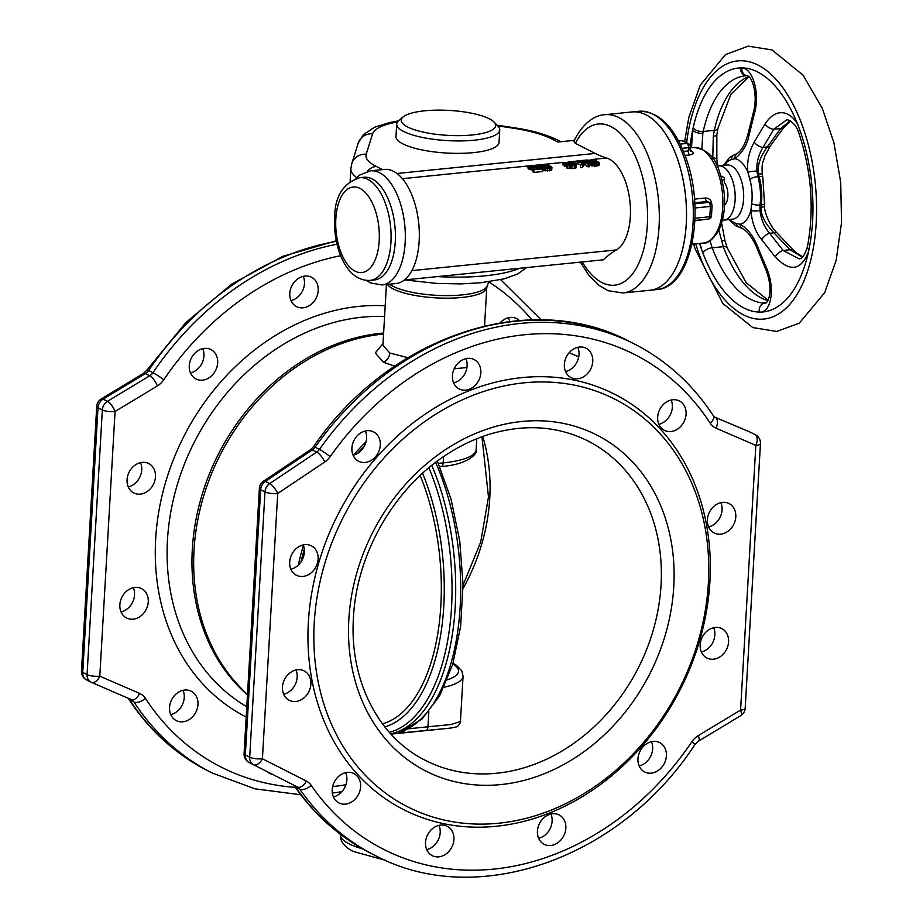 <?xml version="1.0" encoding="UTF-8"?>
<svg xmlns="http://www.w3.org/2000/svg" width="923" height="923" viewBox="0 0 923 923"><rect width="100%" height="100%" fill="white"/><g stroke="black" fill="none" stroke-linecap="round" stroke-linejoin="round"><path stroke-width="1.38" d="M708.368 583.082A228.662 188.661 116.8 0 0 523.999 382.837A228.662 188.661 116.8 0 0 314.247 622.979A228.662 188.661 -63.2 0 0 498.616 823.224A228.662 188.661 -63.2 0 0 708.368 583.082M709.914 581.617A232.965 192.203 116.8 0 0 522.072 377.599A232.965 192.203 116.8 0 0 308.363 622.252A232.965 192.203 -63.2 0 0 496.205 826.27A232.965 192.203 -63.2 0 0 709.914 581.617M735.804 516.834A16.487 13.603 116.8 0 0 729.032 503.554A16.487 13.603 116.8 0 0 707.387 519.707A16.487 13.603 116.8 0 0 714.148 532.975A16.487 13.603 116.8 0 0 735.804 516.834M726.228 650.011A16.487 13.603 116.8 0 0 721.821 628.609A16.487 13.603 116.8 0 0 702.53 636.628A16.487 13.603 116.8 0 0 706.937 658.03A16.487 13.603 116.8 0 0 726.228 650.011M658.491 770.313A16.487 13.603 116.8 0 0 666.394 755.556A16.487 13.603 116.8 0 0 659.622 742.577A16.487 13.603 116.8 0 0 645.869 744.261A16.487 13.603 116.8 0 0 637.955 759.029A16.487 13.603 116.8 0 0 644.727 771.997A16.487 13.603 116.8 0 0 658.491 770.313M550.731 845.503A16.487 13.603 116.8 0 0 565.211 832.05A16.487 13.603 116.8 0 0 559.084 814.917A16.487 13.603 116.8 0 0 552.554 813.751A16.487 13.603 116.8 0 0 538.074 827.204A16.487 13.603 116.8 0 0 544.201 844.337A16.487 13.603 116.8 0 0 550.731 845.503M431.826 855.425A16.487 13.603 116.8 0 0 432.276 855.667A16.487 13.603 116.8 0 0 451.716 847.372A16.487 13.603 116.8 0 0 447.62 826.489A16.487 13.603 116.8 0 0 447.17 826.247A16.487 13.603 116.8 0 0 427.73 834.542A16.487 13.603 116.8 0 0 431.826 855.425M333.641 797.426A16.487 13.603 116.8 0 0 338.96 802.952A16.487 13.603 116.8 0 0 356.001 798.21A16.487 13.603 116.8 0 0 359.162 779.058A16.487 13.603 116.8 0 0 353.844 773.532A16.487 13.603 116.8 0 0 336.803 778.262A16.487 13.603 116.8 0 0 333.641 797.426M282.473 687.035A16.487 13.603 116.8 0 0 289.245 700.315A16.487 13.603 116.8 0 0 310.889 684.162A16.487 13.603 116.8 0 0 304.129 670.894A16.487 13.603 116.8 0 0 282.473 687.035M292.049 553.846A16.487 13.603 116.8 0 0 296.456 575.248A16.487 13.603 116.8 0 0 315.747 567.241A16.487 13.603 116.8 0 0 311.339 545.828A16.487 13.603 116.8 0 0 292.049 553.846M359.785 433.545A16.487 13.603 116.8 0 0 351.882 448.313A16.487 13.603 116.8 0 0 358.655 461.292A16.487 13.603 116.8 0 0 372.419 459.608A16.487 13.603 116.8 0 0 380.322 444.84A16.487 13.603 116.8 0 0 373.55 431.872A16.487 13.603 116.8 0 0 359.785 433.545M467.546 358.366A16.487 13.603 116.8 0 0 453.066 371.819A16.487 13.603 116.8 0 0 459.192 388.952A16.487 13.603 116.8 0 0 465.723 390.117A16.487 13.603 116.8 0 0 480.202 376.665A16.487 13.603 116.8 0 0 474.076 359.532A16.487 13.603 116.8 0 0 467.546 358.366M586.451 348.444A16.487 13.603 116.8 0 0 586.001 348.202A16.487 13.603 116.8 0 0 566.56 356.497A16.487 13.603 116.8 0 0 570.656 377.38A16.487 13.603 116.8 0 0 571.106 377.622A16.487 13.603 116.8 0 0 590.547 369.327A16.487 13.603 116.8 0 0 586.451 348.444M684.635 406.443A16.487 13.603 116.8 0 0 679.316 400.917A16.487 13.603 116.8 0 0 662.276 405.647A16.487 13.603 116.8 0 0 659.114 424.811A16.487 13.603 116.8 0 0 664.433 430.337A16.487 13.603 116.8 0 0 681.474 425.607A16.487 13.603 116.8 0 0 684.635 406.443M698.307 735.608A18.633 15.379 116.8 0 0 691.881 741.792A9.322 0.808 34.1 0 1 694.892 744.642L698.423 741.204A9.322 3.184 -121.1 0 0 698.307 735.608L740.581 710.075A9.322 2.457 3.3 0 0 745.184 708.229L760.448 443.559A9.322 9.322 0 0 0 755.349 434.71L751.01 432.518A9.322 7.684 -63.2 0 1 751.345 432.691M698.423 741.204L740.696 715.671A9.322 3.184 -121.1 0 0 740.581 710.075L755.845 445.405A9.322 2.457 3.3 0 0 760.448 443.559M750.341 432.206A9.322 5.261 -66.6 0 1 750.503 432.276A9.322 9.322 0 0 1 751.01 432.518A9.322 7.684 -63.2 0 0 750.664 432.356A9.322 5.261 -66.6 0 0 750.503 432.276L715.198 417.311A9.322 7.684 -63.2 0 1 714.852 417.15L713.352 415.765A9.322 4.753 146.9 0 1 710.249 423.219A18.633 15.379 116.8 0 0 716.029 428.168L755.845 445.405A9.322 5.261 -66.6 0 0 755.002 434.548A9.322 7.684 -63.2 0 1 755.349 434.71M311.189 785.358A18.633 15.379 116.8 0 0 306.321 781.054A9.322 5.261 116.9 0 1 297.402 786.984L249.175 762.513A9.322 5.261 -63.1 0 0 249.175 762.513A9.322 7.684 -63.2 0 1 245.356 755.014L260.655 489.721A9.322 7.684 -63.2 0 1 265.386 481.356A9.322 2.965 -123.8 0 0 263.493 481.171A9.322 9.322 0 0 0 259.375 488.371L259.375 488.371A9.322 2.457 3.3 0 0 260.655 489.721L264.982 491.913A9.322 2.457 3.3 0 0 277.719 493.482A9.322 2.965 -123.8 0 0 269.724 483.56A9.322 7.684 116.8 0 0 264.982 491.913L249.695 757.218A9.322 7.684 116.8 0 0 253.502 764.717A9.322 5.261 -63.1 0 0 262.42 758.775A9.322 2.457 -176.7 0 1 249.695 757.218L245.356 755.014A9.322 2.457 -176.7 0 1 244.076 753.664A9.322 9.322 0 0 0 249.164 762.513L297.402 786.984A9.322 7.684 -63.2 0 1 299.837 789.142A9.322 4.8 -34.6 0 0 311.189 785.358A277.408 228.869 116.8 0 0 691.881 741.792M708.587 526.918A16.487 13.603 116.8 0 0 722.063 509.877A16.487 13.603 116.8 0 0 720.863 502.666M701.376 651.973A16.487 13.603 116.8 0 0 712.498 643.066A16.487 13.603 116.8 0 0 713.652 627.721M639.166 765.94A16.487 13.603 116.8 0 0 644.75 763.367A16.487 13.603 116.8 0 0 651.453 741.688M538.64 838.28A16.487 13.603 116.8 0 0 550.916 814.028M426.714 849.61A16.487 13.603 116.8 0 0 438.99 825.347M333.399 796.895A16.487 13.603 116.8 0 0 345.675 772.632M283.684 694.258A16.487 13.603 116.8 0 0 297.16 677.217A16.487 13.603 116.8 0 0 295.96 669.994M290.895 569.203A16.487 13.603 116.8 0 0 302.006 560.284A16.487 13.603 116.8 0 0 303.171 544.939M353.094 455.235A16.487 13.603 116.8 0 0 358.678 452.662A16.487 13.603 116.8 0 0 365.37 430.972M453.631 382.895A16.487 13.603 116.8 0 0 465.907 358.632M565.545 371.565A16.487 13.603 116.8 0 0 577.821 347.302M658.872 424.28A16.487 13.603 116.8 0 0 671.148 400.028M383.022 343.541L375.257 352.932L383.345 362.254L394.709 366.177M454.174 368.762L466.934 367.539M382.964 345.156L389.748 353.001L407.92 357.686M267.151 771.64A16.487 13.603 116.8 0 0 269.193 773.116A16.487 13.603 116.8 0 0 269.654 773.359A16.487 13.603 116.8 0 0 272.493 774.351M171.009 715.117A16.487 13.603 116.8 0 0 176.328 720.644A16.487 13.603 116.8 0 0 193.369 715.913A16.487 13.603 116.8 0 0 196.541 696.75A16.487 13.603 116.8 0 0 191.223 691.223A16.487 13.603 116.8 0 0 174.17 695.954A16.487 13.603 116.8 0 0 171.009 715.117M119.852 604.738A16.487 13.603 116.8 0 0 126.613 618.006A16.487 13.603 116.8 0 0 148.268 601.854A16.487 13.603 116.8 0 0 141.507 588.586A16.487 13.603 116.8 0 0 119.852 604.738M129.416 471.549A16.487 13.603 116.8 0 0 133.823 492.951A16.487 13.603 116.8 0 0 153.114 484.933A16.487 13.603 116.8 0 0 148.707 463.531A16.487 13.603 116.8 0 0 129.416 471.549M197.164 351.248A16.487 13.603 116.8 0 0 189.25 366.016A16.487 13.603 116.8 0 0 196.034 378.984A16.487 13.603 116.8 0 0 209.786 377.299A16.487 13.603 116.8 0 0 217.701 362.531A16.487 13.603 116.8 0 0 210.917 349.563A16.487 13.603 116.8 0 0 197.164 351.248M304.925 276.058A16.487 13.603 116.8 0 0 290.433 289.51A16.487 13.603 116.8 0 0 296.56 306.644A16.487 13.603 116.8 0 0 303.09 307.809A16.487 13.603 116.8 0 0 317.581 294.356A16.487 13.603 116.8 0 0 311.455 277.223A16.487 13.603 116.8 0 0 304.925 276.058M519.395 320.523A16.487 13.603 116.8 0 0 516.695 318.62A16.487 13.603 116.8 0 0 500.035 322.9M157.348 385.952A18.633 15.379 116.8 0 0 163.775 379.768A9.322 0.808 -145.9 0 0 152.941 372.696A9.322 7.684 -63.2 0 1 149.722 375.788A9.322 3.184 58.9 0 1 157.348 385.952L115.063 411.496A9.322 3.184 -121.1 0 0 107.449 401.32A9.322 7.684 116.8 0 0 102.338 409.927L98 407.735A9.322 7.684 -63.2 0 1 103.111 399.128A9.322 3.184 -121.1 0 0 101.218 398.944L143.492 373.4A9.322 3.184 58.9 0 1 145.384 373.596A9.322 7.684 116.8 0 0 148.603 370.504A9.322 0.808 -145.9 0 0 147.022 369.973L185.858 322.542L231.788 284.076L282.715 256.375L336.295 240.788M86.912 680.066A9.322 7.684 -63.2 0 1 86.566 679.905L86.566 679.905A9.322 7.684 -63.2 0 1 82.747 672.405L98 407.735A9.322 2.457 3.3 0 1 96.73 406.385L81.466 671.056A9.322 9.322 0 0 0 86.566 679.905L90.904 682.097A9.322 7.684 116.8 0 0 91.25 682.259A9.322 5.261 -66.6 0 0 91.412 682.339L91.412 682.339A9.322 5.261 -66.6 0 0 99.811 676.167A9.322 2.457 -176.7 0 1 87.074 674.598L82.747 672.405A9.322 2.457 -176.7 0 1 81.466 671.056M170.767 714.587A16.487 13.603 116.8 0 0 183.042 690.335M121.051 611.949A16.487 13.603 116.8 0 0 134.527 594.908A16.487 13.603 116.8 0 0 133.327 587.697M128.262 486.894A16.487 13.603 116.8 0 0 139.385 477.987A16.487 13.603 116.8 0 0 140.538 462.631M190.473 372.927A16.487 13.603 116.8 0 0 196.057 370.354A16.487 13.603 116.8 0 0 202.748 348.675M290.999 300.586A16.487 13.603 116.8 0 0 303.275 276.335M509.577 321.516A16.487 13.603 116.8 0 0 508.515 317.72M400.455 732.101L400.813 731.997A4.811 4.142 -108.3 0 1 400.04 732.17C397.513 733.024 398.517 733.208 403.051 732.689A4.811 2.411 -95.8 0 0 404.666 730.543M426.149 730.347A4.811 2.411 -95.8 0 0 427.96 726.805L450.793 724.543L460.45 721.509C460.877 721.971 460.081 723.401 458.073 725.836C458.143 726.678 454.82 727.52 448.093 728.351L403.051 732.689M395.275 241.768A51.607 25.786 84.2 0 1 374.45 279.946L370.135 280.384A51.607 25.786 84.2 0 0 390.948 242.207A51.607 25.786 84.2 0 0 359.739 177.689L364.054 177.251A51.607 25.786 84.2 0 1 395.275 241.768M419.169 241.111A57.341 28.648 84.2 0 1 396.036 283.523L382.018 284.942A57.341 28.648 84.2 0 0 405.162 242.53A57.341 28.648 84.2 0 0 370.469 170.836L384.487 169.417A57.341 28.648 -95.8 0 1 419.169 241.111M582.24 261.936A81.005 40.474 -95.8 0 0 638.981 262.882A81.005 40.474 -95.8 0 0 632.463 150.38A81.005 40.474 -95.8 0 0 575.364 143.377L595.208 153.426A215.047 107.449 -95.8 0 0 606.596 158.018A47.304 23.64 84.2 0 1 629.947 201.71A47.304 23.64 84.2 0 1 616.391 249.925A215.047 107.449 -95.8 0 0 603.296 259.813L404.447 279.934M604.865 114.694L638.843 111.256A89.6 44.765 84.2 0 1 683.332 155.56A89.6 44.765 84.2 0 1 656.888 289.545L650.092 290.237A89.6 44.765 84.2 0 0 676.536 156.241A89.6 44.765 -95.8 0 0 632.047 111.948A89.6 44.765 -95.8 0 1 686.239 223.954A89.6 44.765 84.2 0 1 650.092 290.237L622.91 292.983A89.6 44.765 84.2 0 0 659.068 226.7A89.6 44.765 84.2 0 0 604.865 114.694C596.512 115.006 583.474 121.236 573.794 141.45L573.818 141.404M575.364 143.377L573.794 141.45M591.078 163.925L588.113 163.406M586.232 162.494L586.22 160.625L588.216 161.64L596.904 161.975L597.423 162.39L596.339 162.783L590.939 162.863L593.039 163.302L599.269 162.39L597.423 161.456L588.02 160.914L591.47 160.002L596.154 160.187L593.731 159.587L586.22 160.625M599.269 162.39L599.119 165.148L595.82 166.14L590.789 165.482L590.939 162.863M589.797 164.006L589.635 166.763L586.693 166.209A47.304 23.64 -95.8 0 0 584.605 164.294L584.721 162.367L588.251 164.156L589.797 164.006L582.563 160.348L581.029 160.498L583.486 161.744L582.759 162.471L573.298 161.283L582.24 162.99L580.532 164.94L582.586 164.732L584.721 162.367M580.532 164.94L580.371 167.698L582.425 167.49L584.605 164.294M580.786 164.652L573.771 162.771M581.663 162.263A47.304 23.64 -95.8 0 0 580.948 161.883L581.029 160.498M572.918 165.148A47.304 23.64 -95.8 0 0 572.064 164.513L567.968 163.786M566.514 166.417L565.084 166.555A47.304 23.64 -95.8 0 0 562.811 164.859L562.534 163.025L565.199 164.536L569.064 164.144L564.391 163.025L569.226 162.356L572.156 162.898L574.775 164.686L567.61 165.598L572.041 165.805L576.621 164.686L573.702 162.736L569.906 161.906L562.534 163.025M576.621 164.686L576.044 167.859L571.879 168.563L567.022 168.205L566.584 165.229M548.804 167.674A47.304 23.64 -95.8 0 0 548.481 167.421L542.839 166.232L542.92 164.825L545.447 164.848L549.658 166.198L550.212 167.259L547.177 167.755L542.966 166.878L541.224 165.84L542.92 164.825M541.709 166.452L542.839 166.232M551.908 167.19L547.962 164.871L540.763 164.675L539.632 165.344L539.932 165.967L544.708 167.917L549.381 168.09L551.908 167.19L551.758 169.947L550.616 170.617L544.547 170.674L541.709 169.209M539.84 167.536L539.632 165.344M533.229 168.044L533.102 170.236L528.717 169.024A47.304 23.64 -95.8 0 0 528.106 168.609L527.944 166.625L531.486 167.94L538.178 167.271L540.636 168.517L533.944 169.659L542.689 168.771L538.697 166.751L533.909 167.605L529.94 167.167L529.49 166.463L530.829 166.048L537.313 166.048L534.798 165.552L530.056 165.655L527.944 166.625M535.675 167.721L530.967 167.432M574.302 140.365L557.861 142.027L551.493 138.808A75.271 19.856 -176.7 0 0 512.634 128.101L497.682 125.84M403.236 116.852L398.874 120.452A51.607 13.614 3.3 0 0 396.705 124.051L395.979 136.477A51.607 13.614 3.3 0 0 421.534 149.838A51.607 13.614 3.3 0 0 473.534 152.618A51.607 13.614 3.3 0 0 499.031 142.419L499.747 129.993A51.607 13.614 3.3 0 0 497.993 126.163L494.093 122.09A47.304 12.484 3.3 0 0 424.615 110.818A47.304 12.484 3.3 0 0 403.236 116.852A47.304 12.484 3.3 0 0 419.25 131.147A47.304 12.484 3.3 0 0 472.311 134.954A47.304 12.484 3.3 0 0 494.093 122.09M396.705 124.051A51.607 13.614 3.3 0 0 422.249 137.412A51.607 13.614 3.3 0 0 474.249 140.192A51.607 13.614 3.3 0 0 499.747 129.993M533.171 169.267L533.009 172.024L533.782 172.416L542.528 171.528L542.689 168.771M596.869 162.644L596.904 161.975M596.131 162.806L596.189 161.767M595.047 162.91L595.116 161.687M594.112 162.933L594.181 161.687M592.589 162.725L592.635 161.848M591.147 162.84L591.205 161.906M589.751 163.775L589.866 161.848M588.136 163.163L588.216 161.64M587.016 162.598L587.086 161.387M586.255 162.206L586.324 160.994M596.085 161.283L596.154 160.187M594.562 161.202L594.608 160.337M593.824 161.213L593.893 160.129M592.578 161.294L592.658 159.979M591.389 161.387L591.47 160.002M589.347 161.306L589.416 160.21M588.493 161.156L588.539 160.394M598.704 165.563L598.854 162.806M597.977 165.828L598.139 163.071M597.1 166.013L597.262 163.244M595.82 166.14L595.97 163.383M594.377 166.198L594.539 163.429M592.878 166.059L593.039 163.302M591.493 165.828L591.655 163.071M588.089 166.925L588.251 164.156M582.425 167.49L582.586 164.732M573.229 162.575L573.298 161.283M562.811 164.859L562.892 163.359M565.084 166.555L565.199 164.536M576.044 167.859L576.206 165.102M575.329 168.124L575.49 165.355M574.198 168.332L574.348 165.563M571.879 168.563L572.041 165.805M570.437 168.621L570.599 165.852M569.099 168.563L569.26 165.805M567.449 168.355L567.61 165.598M574.418 164.859L574.464 164.063M572.064 164.513L572.156 162.898M571.199 164.121L571.291 162.61M570.229 163.89L570.31 162.425M569.145 163.775L569.226 162.356M567.968 163.694L568.049 162.379M565.661 163.821L565.73 162.61M564.818 163.406L564.853 162.794M568.995 165.298L569.064 164.144M551.446 170.259L551.596 167.501M550.616 170.617L550.777 167.859M549.231 170.859L549.381 168.09M547.524 170.94L547.685 168.171M545.781 170.836L545.943 168.067M544.547 170.674L544.708 167.917M543.428 170.282L543.578 167.651M542.712 169.867L542.851 167.444M541.755 168.298L541.824 167.086M540.37 167.594L540.451 166.382M539.851 167.34L539.932 165.967M539.643 167.201L539.736 165.713M549.577 167.524L549.658 166.198M548.481 167.421L548.574 165.655M547.304 166.775L547.397 165.217M545.366 166.29L545.447 164.848M544.282 166.186L544.362 164.779M541.72 166.209L541.789 165.032M541.293 165.886L541.328 165.263M533.782 172.416L533.944 169.659M538.086 168.771L538.178 167.271M537.278 168.851L537.348 167.628M536.148 168.967L536.217 167.836M534.613 169.128L534.671 167.998M531.371 169.97L531.486 167.94M529.987 169.555L530.102 167.709M528.717 169.024L528.81 167.375M528.106 168.609L528.198 167.063M537.267 166.89L537.313 166.048M535.698 167.398L535.767 166.209M534.555 167.386L534.636 165.944M533.471 167.282L533.552 165.863M532.294 167.294L532.375 165.898M530.748 167.386L530.829 166.048M529.894 167.144L529.952 166.232M690.219 150.23A48.031 23.998 84.2 0 1 692.412 151.557C694.084 153.114 693.127 154.256 689.527 154.983L685.016 155.433M694.5 199.114L705.38 198.018C709.302 198.157 711.425 200.187 711.76 204.098A48.031 23.998 84.2 0 1 711.76 204.375M706.291 219.282L694.904 220.782M705.38 198.018A3.588 1.788 -95.8 0 0 706.983 201.537L710.11 202.656A3.588 2.954 116.8 0 0 708.691 202.402L694.823 203.798M711.495 215.89A3.588 3.588 0 0 1 708.287 219.074A3.588 1.788 -95.8 0 0 709.718 216.743A3.588 1.223 6.2 0 0 711.495 215.901L712.071 205.875A3.588 3.588 0 0 0 710.11 202.656M694.996 218.232L709.718 216.743A57.341 28.648 -95.8 0 0 710.306 206.44A3.588 0.669 0.5 0 0 712.071 205.875M694.996 207.987L710.306 206.44A3.588 1.788 -95.8 0 0 708.691 202.402L706.983 201.537L694.765 202.772M690.3 146.965A3.588 3.588 0 0 0 688.777 143.826A3.588 2.861 -55.3 0 0 687.093 143.411A3.588 1.788 -95.8 0 1 688.535 147.68A3.588 0.946 3.3 0 0 690.3 146.965L690.727 151.153A3.588 2.85 -55 0 0 692.412 151.557M689.689 148.534L688.35 150.922A3.588 1.788 -95.8 0 0 689.527 154.983M680.147 144.115L687.093 143.411A57.341 28.648 -95.8 0 0 681.693 140.677A3.588 1.788 -95.8 0 0 681.301 140.631L681.301 140.631A3.588 1.788 -95.8 0 0 680.932 140.757M678.543 141L681.693 140.677A3.588 3.034 -72.1 0 1 682.766 140.792L688.766 143.815M724.428 165.275A32.259 16.118 -95.8 0 1 731.201 159.656L735.043 158.71C742.554 152.272 747.134 144.807 748.761 136.316L754.564 113.056C760.125 92.427 752.649 68.348 741.873 67.875A122.574 61.241 84.2 0 1 798.972 127.766L799.814 130.062A122.574 61.241 84.2 0 1 809.01 249.314L808.525 251.621C801.176 270.601 790.076 272.377 775.251 256.975L761.775 239.807A7.165 3.231 -38 0 1 769.632 233.254C764.406 227.393 761.187 219.801 759.964 210.479L760.01 205.033L761.233 204.918L761.06 207.513C760.748 214.99 765.04 223.424 773.924 232.827L790.019 249.752L802.318 257.136M761.775 239.807C755.637 232.411 752.003 222.685 750.884 210.606L751.645 203.729A32.259 16.118 -95.8 0 0 752.026 199.737A32.259 16.118 -95.8 0 0 749.753 179.108L747.918 172.22C746.765 161.998 748.865 151.949 754.229 142.061L764.994 123.994C781.112 100.145 797.426 120.232 798.972 127.766M729.908 219.478A32.259 16.118 -95.8 0 0 736.116 223.378L740.096 224.243C747.33 228.419 753.03 235.538 757.195 245.599L766.517 268.028C775.216 287.838 771.386 311.605 760.702 312.089L759.375 312.078A122.574 61.241 84.2 0 1 702.795 252.74L701.953 250.456A122.574 61.241 84.2 0 1 699.553 243.441M691.5 147.715L692.665 130.108A7.165 2.988 10.3 0 0 702.841 133.304L701.849 148.915M690.139 145.661A122.574 61.241 84.2 0 1 692.665 130.108L693.161 127.801A122.574 61.241 84.2 0 1 740.534 67.898A7.165 6.207 88.1 0 0 746.949 75.721L747.157 75.732A7.165 6.207 97 0 1 741.873 67.875L740.534 67.898M701.953 250.456L699.934 243.407M808.525 251.621A122.574 61.241 84.2 0 1 760.702 312.089M757.195 245.599A7.165 0.877 157.4 0 0 756.26 246.522L765.617 268.928C769.424 278.654 770.74 287.445 769.54 295.268C767.913 303.552 764.879 303.344 765.686 303.021L764.867 303.056A7.165 6.196 -88.8 0 0 759.375 312.078M766.517 268.028A7.165 0.877 157.3 0 0 765.617 268.928M718.855 230.346L723.297 246.683A114.129 57.018 -95.8 0 0 767.901 300.644M721.648 223.366L725.016 241.053L727.197 247.814A7.165 2.919 159.3 0 0 723.297 246.683L712.187 247.802L709.995 240.753M790.584 121.051L783.442 127.974L770.082 146.33A7.165 3.115 -144 0 1 767.301 146.919C760.217 156.587 757.264 165.563 758.464 173.847L759.029 176.466L757.818 176.593L756.929 171.078C756.306 163.175 758.337 155.272 763.009 147.357L773.751 129.266L786.523 120.036M783.442 127.974A7.165 3.115 -143.9 0 1 780.662 128.562L767.301 146.919L763.009 147.357A7.165 3.657 30.7 0 1 754.229 142.061M764.994 123.994A7.165 3.657 30.7 0 0 773.751 129.266L780.662 128.562L790.111 120.786M809.01 249.314A7.165 3.288 11.5 0 1 807.463 246.649L807.463 246.649C804.752 255.279 801.879 259.305 798.856 258.728L783.096 250.456L769.632 233.254L773.924 232.827A7.165 2.7 136.5 0 1 776.854 232.723L792.938 249.66A7.165 2.7 136.4 0 0 790.019 249.752L783.096 250.456A7.165 3.231 -38.1 0 0 775.251 256.975M717.944 128.262A7.165 3.427 -167.5 0 1 717.944 128.274A7.165 3.427 -167.5 0 1 714.321 130.351L713.306 136.2L712.741 158.606M748.738 76.586A114.129 57.018 -95.8 0 0 714.321 130.351L703.211 131.481L702.841 133.304M718.636 165.863L727.128 164.998A27.24 13.614 84.2 0 1 743.603 199.056A27.24 13.614 84.2 0 1 732.608 219.201L724.117 220.055A27.24 13.614 84.2 0 0 735.112 199.91A27.24 13.614 -95.8 0 0 718.636 165.863A27.24 13.614 -95.8 0 0 717.125 166.186M724.117 220.055A27.24 13.614 84.2 0 1 722.571 220.043M720.863 175.935L724.486 177.77L724.22 182.339A12.899 6.449 84.2 0 1 727.924 194.465A12.899 6.449 84.2 0 1 724.59 204.975M748.761 136.316A7.165 1.442 -166 0 1 747.688 135.196C744.884 144.692 741.388 150.784 737.177 153.472L729.678 157.291L723.47 165.367M754.564 113.056A7.165 1.431 -165.9 0 1 753.514 111.948L747.688 135.196M348.836 619.471A188.523 155.537 -63.2 0 1 521.772 421.488A188.523 155.537 -63.2 0 1 673.778 586.59A188.523 155.537 -63.2 0 1 500.843 784.573A188.523 155.537 -63.2 0 1 348.836 619.471M324.711 462.008A18.633 15.379 116.8 0 0 330.146 456.666A9.322 0.923 -144.8 0 0 319.427 449.409A9.322 7.684 -63.2 0 1 316.716 452.074A9.322 2.965 56.2 0 1 324.711 462.008L277.719 493.482L262.42 758.775L306.321 781.054M710.249 423.219A277.408 228.869 116.8 0 0 330.146 456.666M716.029 428.168A9.322 5.261 -66.6 0 0 715.198 417.311L714.61 417.023M263.493 481.171L310.497 449.697A9.322 2.965 56.2 0 1 312.378 449.882L316.716 452.074L269.724 483.56L265.386 481.356L312.378 449.882A9.322 7.684 116.8 0 0 315.089 447.217A9.322 0.923 -144.8 0 0 313.497 446.72C388.975 336.007 529.94 288.311 629.578 341.533A286.718 236.565 116.8 0 0 315.089 447.217L319.427 449.409A286.718 236.565 -63.2 0 1 633.905 343.725L629.578 341.533M293.064 784.792L294.483 786.073A9.322 4.8 -34.6 0 0 295.51 786.938A286.718 236.565 116.8 0 0 370.631 853.187L374.969 855.379A286.718 236.565 -63.2 0 1 299.837 789.142L295.51 786.938A9.322 7.684 116.8 0 0 293.064 784.792L249.164 762.513M364.204 446.328A205.575 169.613 116.8 0 0 357.605 453.366M304.302 549.277A205.575 169.613 116.8 0 0 300.979 561.98M383.576 334.045A205.61 169.636 116.8 0 0 194.026 550.073A205.61 169.636 116.8 0 0 238.134 685.131L247.479 694.777M362.531 848.848A64.518 17.018 -176.7 0 1 349.159 843.864A64.518 17.018 -176.7 0 1 340.356 834.53L340.368 834.277M365.981 441.886A205.61 169.636 116.8 0 0 353.474 455.143M303.39 545.493A205.61 169.636 116.8 0 0 298.302 565.118M383.345 362.254A9.322 7.684 116.8 0 0 389.748 353.001M387.406 284.399A50.177 13.245 3.3 0 0 393.44 289.026A50.177 13.245 3.3 0 0 449.42 298.152A50.177 13.245 3.3 0 0 486.779 287.538L488.729 281.827A277.408 228.869 116.8 0 1 531.971 319.877M389.598 284.18A50.603 13.349 3.3 0 0 393.221 286.384A50.603 13.349 3.3 0 0 447.574 295.614A50.603 13.349 3.3 0 0 487.102 286.003M519.545 268.293A92.473 24.402 -176.7 0 1 437.49 276.588M383.633 333.041A205.575 169.613 116.8 0 0 192.319 549.185A205.575 169.613 116.8 0 0 247.468 694.961M384.579 316.485A212.255 175.116 116.8 0 0 167.467 540.105A212.255 175.116 116.8 0 0 246.787 706.741M385.203 305.79A221.428 182.685 116.8 0 0 155.675 538.94A221.428 182.685 116.8 0 0 246.199 717.033M340.668 255.694A277.408 228.869 116.8 0 0 163.775 379.768M578.744 356.832L569.168 352.69M128.366 698.33A9.322 7.684 116.8 0 1 129.612 699.772A286.718 236.565 116.8 0 0 208.01 770.89C175.682 754.379 149.203 730.358 128.562 698.849A9.322 4.753 -33.1 0 0 129.612 699.772L133.95 701.965A9.322 4.753 -33.1 0 0 145.407 698.342A277.408 228.869 116.8 0 0 295.383 787.365M332.638 786.604A277.408 228.869 116.8 0 0 345.929 784.746M145.407 698.342A18.633 15.379 116.8 0 0 139.615 693.392A9.322 5.261 113.4 0 1 131.216 699.565A9.322 5.261 113.4 0 1 131.054 699.496L91.573 682.397M131.285 699.588A9.322 7.684 -63.2 0 1 131.401 699.657L91.412 682.339A9.322 9.322 0 0 1 90.904 682.097A9.322 7.684 116.8 0 1 87.074 674.598L102.338 409.927A9.322 2.457 3.3 0 0 115.063 411.496L99.811 676.167L139.615 693.392M149.722 375.788L107.449 401.32L103.111 399.128L145.384 373.596L149.722 375.788M131.401 699.657A9.322 7.684 -63.2 0 1 133.95 701.965A286.718 236.565 -63.2 0 0 212.348 773.082L208.01 770.89M336.399 241.318A286.718 236.565 116.8 0 0 148.603 370.504L152.941 372.696A286.718 236.565 -63.2 0 1 337.033 244.203M463.046 588.574A179.2 147.853 116.8 0 0 489.744 498.328A179.2 147.853 116.8 0 0 482.741 436.475M661.053 585.02A179.2 147.853 -63.2 0 1 425.688 760.54C378.58 737.465 349.298 680.516 353.44 617.637C356.486 554.008 394.179 488.152 446.686 454.554C460.139 445.763 474.099 439.083 488.544 434.514C524.195 423.703 557.192 425.78 587.524 440.756A179.2 147.853 -63.2 0 1 661.053 585.02M431.768 465.4A172.036 85.954 84.2 0 1 455.177 607.392A172.036 85.954 84.2 0 1 390.741 733.854M435.633 462.365A172.036 85.954 84.2 0 1 460.15 606.896A172.036 85.954 84.2 0 1 400.04 732.17M438.367 463.381L443.178 462.896L443.548 456.654M439.752 466.6L441.24 466.45A4.811 2.411 84.2 0 0 443.178 462.896A66.664 17.595 3.3 0 0 476.13 449.72L476.753 438.76M428.837 711.748L427.96 726.805L408.393 728.789M447.251 679.847A61.853 16.326 3.3 0 0 452.835 663.868M444.032 687.243A66.664 17.595 3.3 0 0 463.069 676.19L461.823 670.929L456.562 665.379L453.031 663.21M428.86 467.776A170.628 85.251 84.2 0 1 451.532 607.334A170.628 85.251 84.2 0 1 389.379 732.331M422.584 473.257A164.929 82.412 84.2 0 1 443.767 606.376A164.929 82.412 84.2 0 1 384.833 726.886M420.173 475.483A161.525 80.705 84.2 0 1 440.836 605.626A161.525 80.705 84.2 0 1 382.491 723.828M379.203 240.765A43.012 21.494 84.2 0 1 355.136 271.2A43.012 21.494 84.2 0 1 335.834 218.809A43.012 21.494 84.2 0 1 359.912 188.373A43.012 21.494 84.2 0 1 379.203 240.765M356.705 177.597A89.6 23.64 -176.7 0 1 350.867 168.494L350.129 181.323M372.604 133.812A14.341 13.799 17.4 0 0 358.136 143.33L351.744 163.729A14.341 13.799 17.4 0 1 366.212 154.21L372.604 133.812A75.271 19.856 -176.7 0 1 397.49 121.928M497.047 125.17L513.984 127.732A14.341 4.592 98.6 0 0 512.634 128.101M513.984 127.732C531.29 130.258 545.689 134.297 557.169 139.811A14.341 11.826 116.8 0 0 551.493 138.808M402.405 178.693L528.879 165.886M533.136 165.459L540.728 164.686M543.947 164.363L563.618 162.367M568.672 161.86L573.298 161.398M575.733 161.144L581.017 160.614M582.748 160.44L587.305 159.979M592.081 159.494L606.596 158.018M396.994 173.489L595.208 153.426M616.391 249.925L411.854 270.624M367.204 171.436A14.341 11.826 -63.2 0 1 376.249 166.417A75.271 19.856 -176.7 0 1 366.212 154.21M382.572 169.613L376.249 166.417M690.254 147.842L693.681 147.495A48.031 23.998 84.2 0 1 717.529 171.24A48.031 23.998 84.2 0 1 703.361 243.061L691.927 244.214M683.447 151.418L688.35 150.922L688.535 147.68L682.12 148.326M764.809 203.129L764.809 203.129A7.165 2.654 -172.5 0 1 761.233 204.918A37.278 18.622 -95.8 0 0 759.029 176.466A7.165 2.1 164 0 1 762.813 177.251L764.625 205.575A7.165 2.308 -179.4 0 1 761.06 207.513M749.753 179.108A7.165 2.1 -16 0 1 757.818 176.593A37.278 18.622 84.2 0 1 760.01 205.033A7.165 2.654 7.5 0 1 751.645 203.729M736.116 223.378A7.165 6.115 104 0 0 740.246 227.612L742.45 228.512A7.165 5.434 119.6 0 1 740.096 224.243A33.055 16.51 84.2 0 0 750.884 210.606A7.165 1.708 -3.3 0 0 759.964 210.479M737.177 153.472A7.165 5.63 -123.6 0 0 735.043 158.71A33.055 16.51 84.2 0 1 747.918 172.22A7.165 1.119 -5.5 0 1 756.929 171.078M740.246 227.612L735.885 225.835L728.951 219.57M702.795 252.74A7.165 2.919 159.3 0 1 712.187 247.802A114.129 57.018 -95.8 0 0 764.867 303.056L765.998 302.94M686.666 142.5A129.739 64.829 -95.8 0 1 761.81 67.194A129.739 64.829 -95.8 0 1 816.197 223.089A129.739 64.829 84.2 0 1 766.09 318.758A129.739 64.829 84.2 0 1 695.7 243.834M725.016 241.053A7.165 1.361 164.1 0 0 721.382 240.88M770.082 146.33L764.729 156.356C763.321 162.783 761.544 160.625 762.248 174.747A7.165 1.742 170.7 0 0 758.464 173.847M799.814 130.062A7.165 2.769 160.2 0 0 798.637 132.497C795.026 120.901 785.75 118.836 786.465 120.036M748.934 76.759L730.901 94.261L717.944 128.274L716.825 135.012A7.165 1.927 -172.7 0 1 713.306 136.2M716.825 135.012L716.848 159.944A7.165 3.392 172.6 0 0 712.648 157.464M693.161 127.801A7.165 3.427 12.5 0 0 703.211 131.481A114.129 57.018 84.2 0 1 745.369 75.824A114.129 57.018 84.2 0 1 746.695 75.721M731.201 159.656A7.165 6.184 -105.2 0 1 735.516 154.268M385.387 860.282L352.99 851.375C344.164 846.726 339.952 841.107 340.356 834.53M386.425 284.503L382.964 344.556M486.779 287.538L484.552 326.004M526.502 267.578L517.722 273.993L503.97 278.908L480.502 282.784L460.542 283.903L436.614 283.407L404.689 279.911M341.879 791.715L332.338 793.088M300.794 794.761L255.013 788.842L212.348 773.082M147.022 369.973L143.492 373.4M463.034 585.217L480.71 542.043L488.475 496.978L481.968 436.752M128.562 698.849L128.043 698.192M101.218 398.944A9.322 9.322 0 0 0 96.73 406.385M541.12 319.854L500.693 279.692M294.483 786.073C314.697 815.228 340.079 837.599 370.631 853.187M740.696 715.671A9.322 9.322 0 0 0 745.184 708.229M694.892 744.642C620.302 859.001 476.349 909.651 374.969 855.379M244.076 753.664L259.375 488.371M313.497 446.72L310.497 449.697M713.352 415.765C692.712 384.245 666.233 360.235 633.905 343.725M400.813 731.997L422.076 718.948L439.625 695.85L452.685 664.364L460.635 626.417L463.034 584.397L459.746 540.982L451.001 498.974L437.34 461.085M448.093 728.351L390.994 734.131M460.45 721.509L463.069 676.19M441.24 466.45C465.134 465.146 478.16 454.578 476.13 449.72M359.739 177.689C343.137 183.192 334.784 196.484 334.657 217.574C333.007 247.087 346.24 281.677 370.135 280.384M366.131 280.373L370.642 282.98L382.018 284.942M358.136 143.33L363.316 134.746L374.461 127.293L389.344 122.586L398.355 120.913M580.336 262.132L588.851 275.285L598.923 285.345L608.038 290.676L622.91 292.983M351.744 163.729L350.867 168.494M557.169 139.811L560.93 141.715M355.816 178.497L359.635 175.105L370.469 170.836M638.843 111.256C658.364 111.164 673.836 126.116 685.27 156.114C706.13 209.567 692.169 287.688 656.888 289.545M708.287 219.074L694.915 220.435M682.732 140.781A3.588 3.588 0 0 0 681.301 140.631L678.497 140.919M693.681 147.495C706.614 148.995 715.21 157.095 719.467 171.793C726.586 193.576 726.332 213.178 718.729 230.6C712.752 239.657 707.629 243.81 703.361 243.061M724.37 179.685L721.971 179.927M742.45 228.512C747.445 231.304 752.049 237.303 756.26 246.522M693.635 244.041L695.065 248.725L722.801 303.459L752.741 327.55L776.67 331.461L799.249 323.212L824.631 292.741L836.134 260.471L841.534 222.685L840.726 182.442L833.896 142.673L822.266 108.21L803.068 75.178L772.055 49.946L748.207 46.15L725.57 54.526L700.245 85.181L688.858 117.302L684.658 141.507M727.197 247.814L746.165 282.738L768.098 300.229M762.248 174.747L762.813 177.251M807.463 246.649C814.455 208.586 811.513 170.547 798.637 132.497M764.625 205.575C763.563 208.84 768.363 224.381 776.854 232.723M792.938 249.66L796.457 252.925L802.745 256.732M716.848 159.944L717.886 165.978M745.369 75.824L746.949 75.721M753.514 111.948C758.141 95.173 752.222 75.986 747.157 75.732"/></g></svg>
